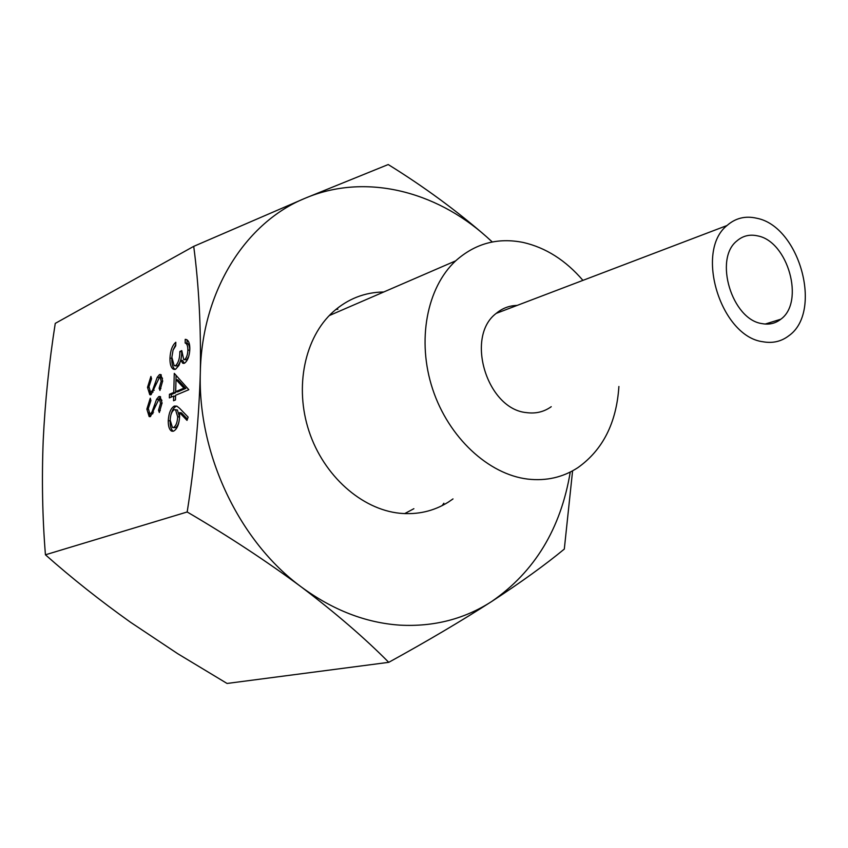 <?xml version="1.0" encoding="UTF-8"?>
<svg xmlns="http://www.w3.org/2000/svg" width="848" height="848" viewBox="0 0 848 848"><rect width="100%" height="100%" fill="white"/><g stroke="black" fill="none" stroke-linecap="round" stroke-linejoin="round"><path stroke-width="1.27" d="M762.903 341.755C720.768 336.539 694.491 251.209 727.012 225.526C735.513 218.042 745.424 215.615 756.745 218.243C799.622 226.342 823.154 311.788 788.863 335.723C781.358 341.511 772.698 343.514 762.903 341.755M551.242 406.701C543.95 411.905 535.703 413.877 526.513 412.616C486.975 409.234 464.884 336.688 496.218 313.378C502.323 308.269 509.298 305.609 517.121 305.418M442.158 505.609L443.864 503.224M757.624 235.882C788.015 241.351 804.985 302.036 780.828 319.208C775.39 323.48 769.115 324.954 762.002 323.607C731.983 319.611 713.624 258.969 736.891 240.927C742.827 235.797 749.738 234.112 757.624 235.882M618.902 386.487C616.507 422.876 602.811 449.949 577.817 467.693C562.934 477.371 546.25 481.176 527.763 479.099C488.459 474.424 448.56 437.494 432.639 389.105C416.622 340.737 426.777 287.631 455.662 260.855C475.209 243.44 497.755 237.313 523.301 242.475C545.773 247.648 565.648 260.272 582.936 280.37M413.877 508.705L404.666 513.612M406.86 512.595L405.111 513.634M453.012 498.921L448.338 502.111C433.72 511.227 417.492 514.937 399.662 513.241C361.63 509.383 323.692 475.781 309.022 431.261C294.267 386.752 304.761 337.387 333.052 311.894C347.775 298.856 364.682 292.221 383.752 291.988M570.259 472.039C560.814 528.664 534.643 571.796 491.755 601.444C464.534 619.029 433.932 626.926 399.938 625.146C365.753 622.845 332.893 610.125 301.358 586.996C335.638 613.009 364.767 638.12 388.744 662.33C427.106 641.236 461.45 620.937 491.755 601.444C521.35 582.067 545.54 564.609 564.312 549.069L572.591 470.82M150.456 416.559L149.163 416.58L146.852 409.128L150.266 398.221L150.912 400.574L148.315 408.513L149.789 413.707L150.562 413.707L152.004 411.98L156.594 399.27L158.862 396.546L160.134 396.535L162.053 402.97L159.329 412.52L158.502 410.294L160.558 403.277L159.488 399.366L158.841 399.387L150.456 416.559M173.766 392.454L174.275 373.364L188.818 389.72L175.6 395.274L175.472 399.938L173.543 400.744L173.67 396.08L169.356 397.892L169.452 394.288L173.766 392.454L175.631 392.719L176.087 375.314M388.744 662.33L227.052 683.456L177.73 653.713L130.518 622.252C100.043 600.564 71.688 578.071 45.432 554.793L187.175 511.98C228.377 536.116 266.442 561.122 301.358 586.996C239.306 541.575 197.669 454.136 200.319 372.643C198.941 418.923 194.563 465.361 187.175 511.98M45.432 554.793C42.442 517.736 41.69 479.629 43.206 440.483C45.071 401.676 49.089 362.637 55.258 323.385L193.715 246.365C198.877 285.161 201.082 327.264 200.319 372.643C201.771 290.779 245.846 222.229 305.227 198.199C364.534 173.056 435.013 190.524 486.635 236.857L492.232 241.987M184.641 359.541C186.666 357.739 187.737 354.57 187.853 350.044C187.874 345.995 186.995 343.652 185.203 343.005L185.214 339.348L186.719 339.698C188.839 340.896 189.867 344.023 189.825 349.09C189.475 356.043 187.715 360.739 184.546 363.177L182.755 363.23L180.751 360.22L179.023 365.308L175.61 369.209L173.374 369.219C170.978 367.714 169.833 364.004 169.971 358.1C170.363 350.584 172.314 345.306 175.812 342.253L175.716 345.836L173.056 350.16L171.868 357.284L174.19 365.711L175.547 365.679C178.44 362.902 179.871 358.174 179.85 351.517L181.79 350.616L183.709 359.563L186.518 359.817L188.627 356.732M174.296 406.075L176.882 406.16L179.681 408.386L188.139 417.121L187.016 420.385L179.532 412.616L179.606 416.771C179.087 424.329 177.115 429.099 173.66 431.091L171.54 431.091C169.282 429.65 168.19 426.162 168.254 420.65C168.773 413.04 170.787 408.185 174.296 406.075L176.829 406.139M151.103 394.659L149.778 394.691L147.51 387.366L150.912 376.438L151.559 378.77L148.972 386.72L150.414 391.84L151.209 391.818L152.651 390.08L157.23 377.339L159.488 374.583L160.802 374.562L162.678 380.89L159.965 390.44L159.138 388.257L161.184 381.229L160.134 377.381L159.466 377.402L151.103 394.659M492.317 241.977L486.635 236.857C456.998 210.951 424.191 186.846 388.214 164.544L305.227 198.199L193.715 246.365M335.861 309.456L337.875 309.223M189.666 351.464L189.729 350.33L187.853 350.044M189.729 350.33C189.74 346.281 188.86 343.938 187.069 343.292L185.118 342.963M186.995 343.249L187.069 339.9M186.253 339.507L185.214 339.348M184.249 363.283L182.617 360.495L180.751 360.22M175.048 369.389C172.769 367.767 171.688 364.089 171.815 358.375L169.971 358.1M171.815 358.375L171.879 357.114M173.13 349.948L175.748 344.606M175.038 365.827L177.412 365.954L175.547 365.679M177.412 365.954C180.306 363.177 181.737 358.46 181.716 351.803L179.85 351.517M184.281 359.647L186.518 359.817M175.441 399.959L175.536 396.334L173.67 396.08M171.243 397.097L171.317 394.543L169.452 394.288M171.317 394.543L175.631 392.719M175.695 391.638L177.561 391.903L185.818 388.405L177.879 379.872L176.013 379.607L175.695 391.638L183.942 388.151L176.013 379.607M185.818 388.405L183.942 388.151M187.45 419.124L181.408 412.859L179.532 412.616M173.215 431.229C171.084 429.65 170.056 426.205 170.13 420.894L168.254 420.65M170.13 420.894L170.183 419.654M170.851 415.191C172.059 410.39 173.84 407.443 176.161 406.33M173.268 427.583L175.536 427.71C177.953 425.993 179.288 422.431 179.553 417.025L177.391 409.987L176.479 409.86M173.66 427.477C176.077 425.76 177.412 422.187 177.667 416.781L175.515 409.732L174.126 409.743C171.762 411.397 170.448 414.842 170.172 420.078L172.42 427.477L175.536 427.71M179.553 417.025L177.667 416.781M148.315 409.319L146.852 409.128M150.287 413.771L152.407 413.941L150.562 413.707M152.407 413.941L152.947 413.559M153.562 412.181L152.004 411.98M158.353 399.705L156.594 399.27M158.449 399.514L160.601 396.853M160.505 396.779L158.862 396.546M160.304 410.527L158.502 410.294M162.032 403.478L160.558 403.277M161.926 400.298L160.95 399.567M150.541 416.516L148.845 412.531M148.962 387.568L147.51 387.366M150.912 391.903L153.043 392.073L151.209 391.818M154.188 390.292L152.651 390.08M159.032 377.699L157.23 377.339M159.074 377.604L161.258 374.89M161.205 374.837L159.488 374.583M160.908 388.501L159.138 388.257M162.646 381.441L161.184 381.229M162.562 378.314L161.597 377.593M151.145 394.638L149.481 390.663M155.852 405.482L154.474 405.302M156.477 383.582L155.11 383.381M727.012 225.526L496.218 313.378M780.828 319.208L765.214 324.053M455.662 260.855L329.247 315.583M185.203 343.005L187.069 343.292M182.755 363.23L183.825 363.389M173.374 369.219L174.858 369.442M171.54 431.091L173.003 431.282M175.515 409.732L177.391 409.987M159.488 399.366L161.332 399.62M149.163 416.58L150.011 416.686M160.134 377.381L161.979 377.646M149.778 394.691L150.615 394.808"/></g></svg>
